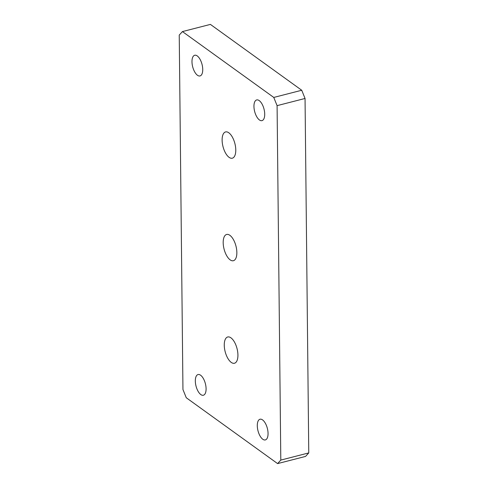 <?xml version="1.0" encoding="UTF-8"?>
<svg xmlns="http://www.w3.org/2000/svg" width="488" height="488" viewBox="0 0 488 488"><rect width="100%" height="100%" fill="white"/><g stroke="black" fill="none" stroke-linecap="round" stroke-linejoin="round"><path stroke-width="0.73" d="M273.768 97.435L277.086 105.646L305.049 98.466L308.764 452.913L305.561 456.42L277.599 463.6L186.27 397.744L182.951 389.534L179.236 35.087L182.439 31.58L273.768 97.435L301.73 90.256L210.401 24.4L182.439 31.58M277.086 105.646L280.801 460.092L308.764 452.913M235.777 149.987A13.56 6.137 75.6 0 1 232.319 158.197A13.56 6.137 75.6 0 1 223.004 146.589A13.56 6.137 75.6 0 1 225.572 131.931A13.56 6.137 75.6 0 1 235.777 149.987M237.924 355.038A13.56 6.137 75.6 0 1 234.466 363.249A13.56 6.137 75.6 0 1 225.151 351.641A13.56 6.137 75.6 0 1 227.719 336.982A13.56 6.137 75.6 0 1 237.924 355.038M236.851 252.516A13.56 6.137 75.6 0 1 233.392 260.72A13.56 6.137 75.6 0 1 224.077 249.118A13.56 6.137 75.6 0 1 226.645 234.46A13.56 6.137 75.6 0 1 236.851 252.516M268.058 433.46A10.681 4.831 75.6 0 1 265.332 439.926A10.681 4.831 75.6 0 1 257.993 430.782A10.681 4.831 75.6 0 1 260.019 419.235A10.681 4.831 75.6 0 1 268.058 433.46M206.089 388.777A10.681 4.831 75.6 0 1 203.362 395.243A10.681 4.831 75.6 0 1 196.024 386.093A10.681 4.831 75.6 0 1 198.049 374.546A10.681 4.831 75.6 0 1 206.089 388.777M202.74 69.479A10.681 4.831 75.6 0 1 200.019 75.945A10.681 4.831 75.6 0 1 192.681 66.801A10.681 4.831 75.6 0 1 194.706 55.254A10.681 4.831 75.6 0 1 202.74 69.479M264.716 114.168A10.681 4.831 75.6 0 1 261.989 120.634A10.681 4.831 75.6 0 1 254.651 111.49A10.681 4.831 75.6 0 1 256.676 99.936A10.681 4.831 75.6 0 1 264.716 114.168M280.801 460.092L277.599 463.6M305.049 98.466L301.73 90.256"/></g></svg>
